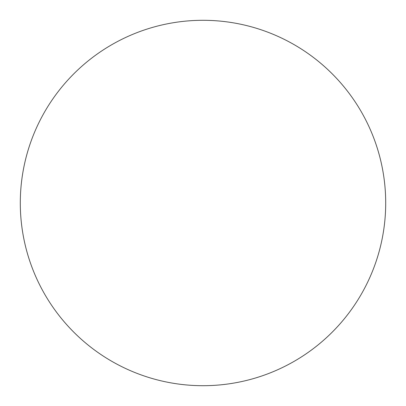 <?xml version="1.0" encoding="UTF-8"?>
<svg xmlns="http://www.w3.org/2000/svg" width="406" height="406" viewBox="0 0 406 406"><rect width="100%" height="100%" fill="white"/><g stroke="black" fill="none" stroke-linecap="round" stroke-linejoin="round"><path stroke-width="0.61" d="M20.3 203A182.7 182.7 0 0 1 203 20.3A182.7 182.7 0 0 1 385.7 203A182.7 182.7 0 0 1 203 385.7A182.7 182.7 0 0 1 20.3 203C20.3 214.997 21.472 226.878 23.812 238.642C26.151 250.411 29.618 261.834 34.206 272.918C38.798 283.997 44.427 294.528 51.09 304.505C57.753 314.477 65.33 323.704 73.811 332.189C82.296 340.67 91.523 348.246 101.495 354.91C111.472 361.573 122.003 367.202 133.082 371.794C144.166 376.382 155.589 379.849 167.358 382.188C179.122 384.528 191.003 385.7 203 385.7C214.997 385.7 226.878 384.528 238.642 382.188C250.411 379.849 261.834 376.382 272.918 371.794C283.997 367.202 294.528 361.573 304.505 354.91C314.477 348.246 323.704 340.67 332.189 332.189C340.67 323.704 348.246 314.477 354.91 304.505C361.573 294.528 367.202 283.997 371.794 272.918C376.382 261.834 379.849 250.411 382.188 238.642C384.528 226.878 385.7 214.997 385.7 203C385.7 191.003 384.528 179.122 382.188 167.358C379.849 155.589 376.382 144.166 371.794 133.082C367.202 122.003 361.573 111.472 354.91 101.495C348.246 91.523 340.67 82.296 332.189 73.811C323.704 65.33 314.477 57.753 304.505 51.09C294.528 44.427 283.997 38.798 272.918 34.206C261.834 29.618 250.411 26.151 238.642 23.812C226.878 21.472 214.997 20.3 203 20.3C191.003 20.3 179.122 21.472 167.358 23.812C155.589 26.151 144.166 29.618 133.082 34.206C122.003 38.798 111.472 44.427 101.495 51.09C91.523 57.753 82.296 65.33 73.811 73.811C65.33 82.296 57.753 91.523 51.09 101.495C44.427 111.472 38.798 122.003 34.206 133.082C29.618 144.166 26.151 155.589 23.812 167.358C21.472 179.122 20.3 191.003 20.3 203M354.91 101.495C348.246 91.523 340.67 82.296 332.189 73.811C323.704 65.33 314.477 57.753 304.505 51.09M101.495 51.09C91.523 57.753 82.296 65.33 73.811 73.811C65.33 82.296 57.753 91.523 51.09 101.495M51.09 304.505C57.753 314.477 65.33 323.704 73.811 332.189C82.296 340.67 91.523 348.246 101.495 354.91M304.505 354.91C314.477 348.246 323.704 340.67 332.189 332.189C340.67 323.704 348.246 314.477 354.91 304.505"/></g></svg>
